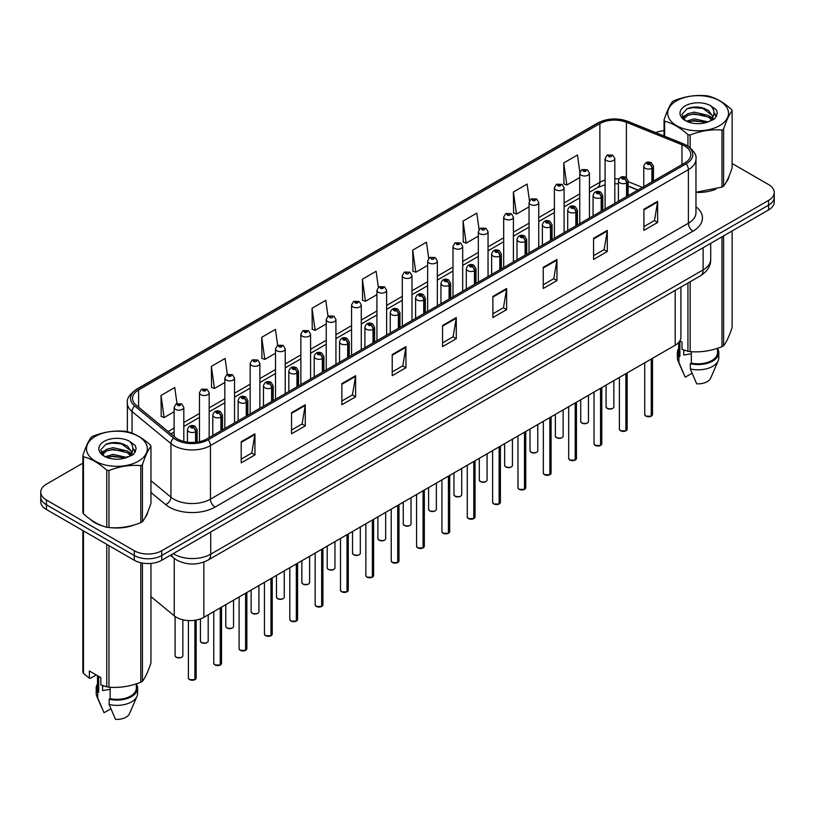 <?xml version="1.0" encoding="UTF-8"?>
<svg xmlns="http://www.w3.org/2000/svg" width="815" height="815" viewBox="0 0 815 815"><rect width="100%" height="100%" fill="white"/><g stroke="black" fill="none" stroke-linecap="round" stroke-linejoin="round"><path stroke-width="1.22" d="M637.809 190.089L628.12 186.177M680.892 287.114L680.892 337.278A19.417 11.206 180 0 1 675.197 345.203L203.862 617.322A19.417 11.206 180 0 1 174.237 615.824L150.948 596.621M90.333 519.338A31.062 17.93 0 0 0 94.948 522.741A31.062 17.93 0 0 0 103.23 526.164A31.062 17.93 0 0 1 94.948 522.741A31.062 17.93 0 0 1 90.333 519.338M684.722 146.089A20.711 11.96 180 0 1 690.794 154.544A20.711 11.96 180 0 1 684.722 163L206.786 438.928A20.711 11.96 180 0 1 175.174 437.339L136.278 405.259A20.711 11.96 180 0 1 132.539 398.403A20.711 11.96 180 0 1 138.601 389.947L599.881 123.625A20.711 11.96 180 0 1 626.409 122.291L681.961 144.744A20.711 11.96 180 0 1 684.722 146.089M686.149 145.264A22.718 13.111 0 0 0 683.113 143.797L627.56 121.343A22.718 13.111 0 0 0 598.465 122.81L137.185 389.132A22.718 13.111 0 0 0 134.638 405.931L173.534 438.001A22.718 13.111 0 0 0 208.212 439.754L686.149 163.815A22.718 13.111 0 0 0 686.149 145.264M82.875 463.124L46.435 484.161A19.417 11.206 0 0 0 40.75 492.087L40.75 501.602A19.417 11.206 0 0 0 46.435 509.528L134.302 560.262L134.302 555.504A19.417 11.206 0 0 0 161.757 555.504L768.565 205.166A19.417 11.206 0 0 0 774.25 197.24A19.417 11.206 0 0 1 768.565 205.166L161.757 555.504A19.417 11.206 0 0 1 134.302 555.504L46.435 504.77L134.302 555.504L134.302 550.746A19.417 11.206 0 0 0 161.757 550.746L768.565 200.409A19.417 11.206 0 0 0 774.25 192.483A19.417 11.206 0 0 0 768.565 184.557L732.125 163.52M40.75 496.844A19.417 11.206 0 0 0 46.435 504.77A19.417 11.206 0 0 1 40.75 496.844M241.199 441.73L241.199 462.869L254.932 454.943L254.932 433.804L241.199 441.73M241.199 459.12L251.774 453.018L254.871 434.507A5.175 2.985 -120 0 0 254.932 433.804M251.682 453.069L254.932 454.943M291.536 412.675L291.536 433.804L305.268 425.878L305.268 404.749L291.536 412.675M291.536 430.055L302.11 423.953L305.207 405.452A5.175 2.985 -120 0 0 305.268 404.749M302.019 424.004L305.268 425.878M341.872 383.61L341.872 404.749L355.605 396.824L355.605 375.684L341.872 383.61M341.872 401L352.447 394.888L355.554 376.387A5.175 2.985 -120 0 0 355.605 375.684M352.355 394.949L355.605 396.824M392.219 354.545L392.219 375.684L405.941 367.759L405.941 346.62L392.219 354.545M392.219 371.935L402.793 365.823L405.89 347.322A5.175 2.985 -120 0 0 405.941 346.62M402.691 365.884L405.941 367.759M643.911 209.231L643.911 230.37L657.634 222.444L657.634 201.305L643.911 209.231M643.911 226.621L654.486 220.519L657.583 202.008A5.175 2.985 -120 0 0 657.634 201.305M654.384 220.57L657.634 222.444M593.565 238.296L593.565 259.435L607.297 251.509L607.297 230.37L593.565 238.296M593.565 255.686L604.139 249.573L607.246 231.073A5.175 2.985 -120 0 0 607.297 230.37M604.047 249.635L607.297 251.509M543.228 267.361L543.228 288.5L556.961 280.574L556.961 259.435L543.228 267.361M543.228 284.741L553.803 278.638L556.9 260.138A5.175 2.985 -120 0 0 556.961 259.435M553.711 278.689L556.961 280.574M492.892 296.426L492.892 317.555L506.624 309.629L506.624 288.5L492.892 296.426M492.892 313.806L503.466 307.703L506.563 289.193A5.175 2.985 -120 0 0 506.624 288.5M503.375 307.754L506.624 309.629M442.555 325.48L442.555 346.62L456.278 338.694L456.278 317.555L442.555 325.48M442.555 342.87L453.13 336.768L456.227 318.257A5.175 2.985 -120 0 0 456.278 317.555M453.038 336.819L456.278 338.694M695.969 192.411A31.062 17.93 0 0 0 715.794 189.253A31.062 17.93 0 0 1 695.969 192.411M726.287 182.051A31.062 17.93 0 0 0 728.987 176.346A31.062 17.93 0 0 1 726.287 182.051M111.604 527.733A31.062 17.93 0 0 0 134.618 524.799A31.062 17.93 0 0 1 111.604 527.733M145.101 517.586A31.062 17.93 0 0 0 147.81 511.891A31.062 17.93 0 0 1 145.101 517.586M664.052 130.675A19.417 11.206 0 0 0 655.729 132.621M118.206 442.728L117.676 443.034M101.111 452.6L103.79 451.052M40.75 492.087A19.417 11.206 0 0 0 46.435 500.023L134.302 550.746M277.671 345.346L275.429 329.392L261.707 337.318L261.921 358.325M227.334 374.431L225.093 358.457L211.36 366.383L211.584 387.39M177.008 403.557L174.756 387.522L161.024 395.448L161.248 416.455M428.71 258.355L426.449 242.208L412.716 250.134L412.94 271.14M479.077 229.484L476.785 213.143L463.052 221.069L463.277 242.075M529.455 200.734L527.122 184.078L513.389 192.004L513.613 213.021M579.873 172.22L577.458 155.023L563.736 162.949L563.949 183.956M328.007 316.291L325.766 300.328L312.043 308.253L312.257 329.27M378.354 287.298L376.102 271.273L362.38 279.199L362.604 300.205M362.38 279.199L365.477 301.275L376.927 294.673M365.477 301.275L362.38 300.124M412.716 250.134L415.813 272.22L427.63 265.395M415.813 272.22L412.716 271.059M463.052 221.069L466.149 243.155L478.334 236.116M466.149 243.155L463.052 241.994M513.389 192.004L516.496 214.09L529.037 206.847M516.496 214.09L513.389 212.929M563.736 162.949L566.832 185.025L579.75 177.568M566.832 185.025L563.736 183.874M312.043 308.253L315.14 330.34L326.224 323.942M315.14 330.34L312.043 329.189M261.707 337.318L264.804 359.405L275.521 353.221M264.804 359.405L261.707 358.243M211.36 366.383L214.467 388.47L224.818 382.49M214.467 388.47L211.36 387.308M161.024 395.448L164.121 417.535L174.115 411.769M164.121 417.535L161.024 416.373M134.302 560.262A19.417 11.206 0 0 0 161.757 560.262L768.565 209.924A19.417 11.206 0 0 0 774.25 201.998L774.25 192.483M651.216 416.21L645.898 416.139L644.736 414.499A3.881 2.241 0 0 0 645.877 416.078A3.881 2.241 0 0 0 651.246 416.149L651.154 416.2A3.749 2.17 180 0 1 645.969 416.139M651.246 415.986L651.48 358.895M652.204 181.776L652.204 168.145A3.24 1.946 -122.2 0 0 649.81 164.233A1.62 0.937 0 0 0 649.769 162.939A1.62 0.937 0 0 0 647.477 162.939A1.62 0.937 0 0 0 647.477 164.263A1.62 0.937 0 0 0 649.718 164.294L647.976 163.601L649.076 163.336L649.81 164.233M649.718 164.294A3.24 1.783 62.1 0 1 651.898 168.308A4.849 2.802 180 0 1 645.185 168.226A4.849 2.802 180 0 1 643.769 166.25C645.011 162.267 647.548 161.105 651.379 162.786L653.477 166.25A4.849 2.802 180 0 1 652.204 168.145M651.898 181.949L651.898 168.308M651.246 416.149L651.246 359.028M614.805 203.363L614.805 158.558A4.849 2.802 180 0 1 611.81 161.146A4.849 2.802 180 0 1 606.523 160.535A4.849 2.802 180 0 1 605.097 158.558L607.032 155.186A3.24 1.946 57.8 0 1 608.754 155.288A1.62 0.937 0 0 0 608.805 156.572A1.62 0.937 0 0 0 611.097 156.572A1.62 0.937 0 0 0 611.097 155.258A1.62 0.937 0 0 0 608.856 155.227L609.518 155.645M608.856 155.227A3.24 1.783 -117.9 0 0 607.348 155.013A3.24 1.783 -117.9 0 0 607.206 155.105M609.477 156.164L608.754 155.288M609.498 156.185L609.477 155.665M625.869 430.85L620.551 430.778L619.39 429.138A3.881 2.241 0 0 0 620.521 430.717A3.881 2.241 0 0 0 625.889 430.789L625.808 430.84A3.749 2.17 180 0 1 620.612 430.768M625.889 430.626L626.134 373.525M626.847 196.415L626.847 182.774A3.24 1.946 -122.2 0 0 624.463 178.872A1.62 0.937 0 0 0 624.412 177.578A1.62 0.937 0 0 0 622.12 177.578A1.62 0.937 0 0 0 622.12 178.903A1.62 0.937 0 0 0 624.361 178.933L622.619 178.241L623.73 177.976L624.463 178.872M624.361 178.933A3.24 1.783 62.1 0 1 626.552 182.947A4.849 2.802 180 0 1 619.838 182.866A4.849 2.802 180 0 1 618.412 180.879C619.655 176.906 622.191 175.745 626.032 177.425L628.12 180.879A4.849 2.802 180 0 1 626.847 182.774M626.552 196.588L626.552 182.947M625.889 430.789L625.889 373.667M600.512 445.479L595.195 445.418L594.033 443.768A3.881 2.241 0 0 0 595.174 445.357A3.881 2.241 0 0 0 600.543 445.428L600.451 445.479A3.749 2.17 180 0 1 595.266 445.408M600.543 445.265L600.777 388.164M601.49 211.054L601.49 197.413A3.24 1.946 -122.2 0 0 599.107 193.512A1.62 0.937 0 0 0 599.056 192.218A1.62 0.937 0 0 0 596.774 192.218A1.62 0.937 0 0 0 596.774 193.542A1.62 0.937 0 0 0 599.005 193.562L597.273 192.88L598.373 192.615L599.107 193.512M599.005 193.562A3.24 1.783 62.1 0 1 601.195 197.587A4.849 2.802 180 0 1 594.481 197.505A4.849 2.802 180 0 1 593.065 195.518C594.298 191.535 596.845 190.384 600.675 192.055L602.774 195.518A4.849 2.802 180 0 1 601.49 197.413M601.195 211.228L601.195 197.587M600.543 445.428L600.543 388.307M575.156 460.118L569.848 460.057L568.676 458.407A3.881 2.241 0 0 0 569.817 459.996A3.881 2.241 0 0 0 575.186 460.057L575.105 460.108A3.749 2.17 180 0 1 569.909 460.047M575.186 459.905L575.431 402.804M576.144 225.684L576.144 212.053A3.24 1.946 -122.2 0 0 573.76 208.151A1.62 0.937 0 0 0 573.709 206.857A1.62 0.937 0 0 0 571.417 206.857A1.62 0.937 0 0 0 571.417 208.171A1.62 0.937 0 0 0 573.658 208.202L571.916 207.519L573.027 207.255L573.76 208.151M573.658 208.202A3.24 1.783 62.1 0 1 575.838 212.226A4.849 2.802 180 0 1 569.135 212.134A4.849 2.802 180 0 1 567.709 210.158C568.952 206.175 571.488 205.023 575.329 206.694L577.417 210.158A4.849 2.802 180 0 1 576.144 212.053M575.838 225.857L575.838 212.226M575.186 460.057L575.186 402.946M549.809 474.758L544.491 474.687L543.33 473.046A3.881 2.241 0 0 0 544.471 474.636A3.881 2.241 0 0 0 549.84 474.697L549.748 474.748A3.749 2.17 180 0 1 544.563 474.687M549.84 474.534L550.074 417.443M550.787 240.323L550.787 226.692A3.24 1.946 -122.2 0 0 548.403 222.78A1.62 0.937 0 0 0 548.352 221.497A1.62 0.937 0 0 0 546.07 221.497A1.62 0.937 0 0 0 546.07 222.811A1.62 0.937 0 0 0 548.301 222.841L546.57 222.149L547.67 221.884L548.403 222.78M548.301 222.841A3.24 1.783 62.1 0 1 550.492 226.865A4.849 2.802 180 0 1 543.778 226.774A4.849 2.802 180 0 1 542.362 224.797C543.595 220.814 546.142 219.653 549.972 221.334L552.061 224.797A4.849 2.802 180 0 1 550.787 226.692M550.492 240.496L550.492 226.865M549.84 474.697L549.84 417.575M589.449 218.002L589.449 173.198A4.849 2.802 180 0 1 586.454 175.785A4.849 2.802 180 0 1 581.166 175.174A4.849 2.802 180 0 1 579.75 173.198L581.686 169.826A3.24 1.946 57.8 0 1 583.408 169.917A1.62 0.937 0 0 0 583.459 171.211A1.62 0.937 0 0 0 585.741 171.211A1.62 0.937 0 0 0 585.741 169.897A1.62 0.937 0 0 0 583.509 169.866L585.252 170.549L584.141 170.814L583.408 169.917M584.161 170.824L584.161 170.274M583.509 169.866A3.24 1.783 -117.9 0 0 581.991 169.642A3.24 1.783 -117.9 0 0 581.849 169.734M564.102 232.642L564.102 187.827A4.849 2.802 180 0 1 561.107 190.425A4.849 2.802 180 0 1 555.82 189.814A4.849 2.802 180 0 1 554.394 187.827L556.329 184.465A3.24 1.946 57.8 0 1 558.051 184.557A1.62 0.937 0 0 0 558.102 185.851A1.62 0.937 0 0 0 560.394 185.851A1.62 0.937 0 0 0 560.394 184.526A1.62 0.937 0 0 0 558.153 184.506L559.895 185.188L558.795 185.453L558.051 184.557M558.815 185.463L558.815 184.913M558.153 184.506A3.24 1.783 -117.9 0 0 556.645 184.282A3.24 1.783 -117.9 0 0 556.502 184.373M558.795 185.453L558.774 184.934M538.746 247.281L538.746 202.466A4.849 2.802 180 0 1 535.75 205.054A4.849 2.802 180 0 1 530.463 204.453A4.849 2.802 180 0 1 529.037 202.466L530.973 199.105A3.24 1.946 57.8 0 1 532.704 199.196A1.62 0.937 0 0 0 532.755 200.49A1.62 0.937 0 0 0 535.037 200.49A1.62 0.937 0 0 0 535.037 199.166A1.62 0.937 0 0 0 532.806 199.135L534.538 199.828L533.438 200.093L532.704 199.196M533.458 200.103L533.458 199.553M532.806 199.135A3.24 1.783 -117.9 0 0 531.288 198.921A3.24 1.783 -117.9 0 0 531.146 199.013M533.438 200.093L533.418 199.573M676.582 100.805A30.42 17.563 -0 0 0 676.582 125.642A30.42 17.563 -0 0 0 719.594 125.642A30.42 17.563 -0 0 0 719.594 100.805A30.42 17.563 -0 0 0 676.582 100.805M695.969 192.258L721.978 187.104A34.943 20.181 -0 0 0 722.803 186.645A34.943 20.181 -0 0 0 723.598 186.177C726.43 182.631 729.272 176.509 732.125 167.798L732.125 110.779A34.943 20.181 -0 0 0 731.534 109.495C723.751 102.446 715.977 97.963 708.235 96.048A34.943 20.181 -0 0 0 706.024 95.701C695.368 94.795 684.763 96.435 674.199 100.632A34.943 20.181 -0 0 0 673.373 101.091A34.943 20.181 -0 0 0 672.579 101.559C669.726 105.155 666.884 111.278 664.052 119.937A34.943 20.181 -0 0 0 664.643 121.211L664.643 136.227M687.942 146.099L687.942 134.658C680.158 127.609 672.395 123.126 664.643 121.211M687.942 134.658A34.943 20.181 -0 0 0 690.152 135.005L690.152 147.709M721.978 187.104L721.978 130.084C711.414 129.157 700.808 130.797 690.152 135.005M721.978 130.084A34.943 20.181 -0 0 0 722.803 129.626A34.943 20.181 -0 0 0 723.598 129.147L723.598 186.177M708.154 121.914L694.258 118.847L686.373 121.17M706.218 122.545L694.258 120.518L688.145 121.944M711.953 118.98L708.551 115.465L694.258 112.134L687.626 113.784L683.795 117.054L683.296 118.837M711.414 119.815L708.551 117.136L694.258 113.815L687.626 115.465L683.602 119.163M710.11 121.262L712.381 118.124L712.88 115.903L701.786 107.631C696.255 106.51 691.334 106.897 687.014 108.802L681.809 114.487L685.303 120.569M712.106 120.386L712.88 117.238M712.84 116.565L708.551 110.433L702.173 107.712M685.303 105.838A18.083 10.442 -0 0 0 685.303 120.6A18.083 10.442 -0 0 0 707.909 121.985L714.959 118.572L717.332 113.224L716.517 110.025L710.599 105.685A18.083 10.442 -0 0 0 685.303 105.838M710.599 105.685C714.358 109.505 714.959 113.652 712.381 118.114M664.052 135.983L664.052 119.937M732.125 110.779C729.293 114.314 726.45 120.437 723.598 129.147M704.894 121.985L693.107 120.977L688.42 121.832M713.502 119.601L712.667 118.939M712.167 118.583L711.332 118.032M704.894 115.272L693.107 114.263L688.42 115.119M683.887 116.891L682.512 117.747M716.436 116.565L713.96 113.305M704.934 108.578L693.107 107.56L686.8 108.904M717.332 113.387L716.517 110.025M714.032 119.255L712.819 118.216M712.453 117.941L709.559 116.209M685.028 115.486L682.196 117.126M716.64 116.168L713.95 112.46M95.406 436.341A30.42 17.563 -0 0 0 95.406 461.178A30.42 17.563 -0 0 0 138.418 461.178A30.42 17.563 -0 0 0 138.418 436.341A30.42 17.563 -0 0 0 95.406 436.341M92.197 436.626A34.943 20.181 -0 0 0 91.402 437.105C88.55 440.701 85.707 446.824 82.875 455.473A34.943 20.181 -0 0 0 83.466 456.757L83.466 513.776C91.219 520.816 98.982 525.298 106.765 527.234A34.943 20.181 -0 0 0 108.976 527.57C119.54 528.497 130.145 526.857 140.801 522.649A34.943 20.181 -0 0 0 141.627 522.191A34.943 20.181 -0 0 0 142.421 521.712C145.253 518.177 148.096 512.044 150.948 503.344L150.948 446.314A34.943 20.181 -0 0 0 150.357 445.041C142.564 437.981 134.801 433.498 127.059 431.593A34.943 20.181 -0 0 0 124.848 431.247C114.192 430.34 103.587 431.981 93.022 436.168A34.943 20.181 -0 0 0 92.197 436.626M106.765 527.234L106.765 470.204C98.982 463.154 91.219 458.672 83.466 456.757M106.765 470.204A34.943 20.181 -0 0 0 108.976 470.55L108.976 527.57M140.801 522.649L140.801 465.62C130.237 464.703 119.632 466.343 108.976 470.55M140.801 465.62A34.943 20.181 -0 0 0 141.627 465.161A34.943 20.181 -0 0 0 142.421 464.693L142.421 521.712M82.875 455.473L82.875 512.503A34.943 20.181 -0 0 0 83.466 513.776M126.977 457.46L113.081 454.383L105.196 456.716M125.041 458.091L113.081 456.064L106.969 457.48M130.777 454.526L127.374 451.001L113.081 447.669L106.449 449.33L102.619 452.6L102.12 454.373M130.237 455.361L127.374 452.682L113.081 449.35L106.449 451.001L102.425 454.699M128.933 456.808L131.205 453.66L131.704 451.449L120.61 443.177C115.078 442.046 110.147 442.433 105.838 444.348L100.632 450.023L104.126 456.105M130.92 455.931L131.704 452.773M131.663 452.111L127.374 445.968L120.997 443.248M104.126 441.384A18.083 10.442 -0 0 0 104.126 456.145A18.083 10.442 -0 0 0 126.733 457.531L133.782 454.108L136.156 448.759L135.341 445.571L129.412 441.221A18.083 10.442 -0 0 0 104.126 441.384M129.412 441.221C133.181 445.051 133.782 449.197 131.205 453.649M150.948 446.314C148.116 449.86 145.274 455.982 142.421 464.693M123.707 457.531L111.93 456.522L107.244 457.368M132.315 455.147L131.49 454.485M130.991 454.118L130.156 453.568M123.707 450.817L111.93 449.809L107.244 450.664M102.71 452.427L101.325 453.283M135.259 452.111L132.774 448.851M123.758 444.114L111.93 443.095L105.624 444.45M136.156 448.922L135.341 445.571M132.855 454.79L131.643 453.751M131.276 453.486L128.383 451.755M135.463 451.714L132.774 448.005M684.488 350.226A14.629 8.445 0 0 0 683.754 351.673M683.754 349.971L683.754 355.014L691.334 353.781M679.883 340.833L682.012 342.055L682.012 349.299L687.942 351.275A34.943 20.181 0 0 0 690.152 351.611C700.717 352.538 711.322 350.898 721.978 346.691A34.943 20.181 0 0 0 723.598 345.754C726.43 342.219 729.272 336.086 732.125 327.386L732.125 230.961M691.334 351.693L691.334 363.103A19.417 11.206 0 0 0 717.506 352.589L717.506 348.29M691.334 363.103L690.325 363.684A20.711 11.96 0 0 0 718.799 352.589A20.711 11.96 0 0 0 717.506 348.433M690.325 363.684L690.325 368.961A20.711 11.96 0 0 0 718.178 360.78A20.711 11.96 0 0 0 718.799 357.877L718.799 352.589M690.325 368.961L696.662 383.804A12.948 7.478 0 0 0 710.649 378.18L718.178 360.78M721.978 346.691L721.978 236.819M723.598 235.881L723.598 345.754M690.152 281.756L690.152 351.611M687.942 351.275L687.942 283.039M678.671 342.473L678.671 352.589A19.417 11.206 0 0 0 679.893 356.501L679.893 340.833M678.671 348.433A20.711 11.96 0 0 0 677.377 352.589A20.711 11.96 0 0 0 678.885 357.072L679.893 356.501M677.377 352.589L677.377 357.877A20.711 11.96 0 0 0 677.999 360.78A20.711 11.96 0 0 0 678.885 362.359L678.885 357.072M692.057 373.25L685.221 377.192L678.885 362.359M103.311 685.772A14.629 8.445 0 0 0 102.568 687.208M102.568 685.507L102.568 690.56L110.147 689.327M96.262 674.952L90.455 678.304L89.395 678.233L89.395 670.99L100.836 677.601L100.836 684.845L106.765 686.811A34.943 20.181 0 0 0 108.976 687.157C119.54 688.074 130.145 686.434 140.801 682.226A34.943 20.181 0 0 0 142.421 681.299C145.253 677.754 148.096 671.631 150.948 662.921L150.948 563.409M110.147 687.239L110.147 698.638A19.417 11.206 0 0 0 136.329 688.135L136.329 683.836M110.147 698.638L109.149 699.219A20.711 11.96 0 0 0 137.623 688.135A20.711 11.96 0 0 0 136.329 683.979M109.149 699.219L109.149 704.506A20.711 11.96 0 0 0 137.001 696.316A20.711 11.96 0 0 0 137.623 693.422L137.623 688.135M109.149 704.506L115.486 719.339A12.948 7.478 0 0 0 129.463 713.726L137.001 696.316M140.801 682.226L140.801 562.737M142.421 563.063L142.421 681.299M108.976 545.632L108.976 687.157M106.765 686.811L106.765 544.359M83.466 530.911L83.466 673.363L89.395 678.233M83.466 673.363A34.943 20.181 0 0 1 82.875 672.09L82.875 530.565M97.494 675.666L97.494 688.135A19.417 11.206 0 0 0 98.707 692.037L98.707 676.369M97.494 683.979A20.711 11.96 0 0 0 96.201 688.135A20.711 11.96 0 0 0 97.708 692.618L98.707 692.037M96.201 688.135L96.201 693.422A20.711 11.96 0 0 0 96.822 696.316A20.711 11.96 0 0 0 97.708 697.895L97.708 692.618M110.871 708.795L104.045 712.738L97.708 697.895M524.452 489.397L519.145 489.326L517.973 487.686A3.881 2.241 0 0 0 519.114 489.265A3.881 2.241 0 0 0 524.483 489.336L524.391 489.387A3.749 2.17 180 0 1 519.206 489.316M524.483 489.173L524.728 432.082M525.441 254.963L525.441 241.322A3.24 1.946 -122.2 0 0 523.057 237.42A1.62 0.937 0 0 0 523.006 236.126A1.62 0.937 0 0 0 520.714 236.126A1.62 0.937 0 0 0 520.714 237.45A1.62 0.937 0 0 0 522.955 237.481L521.213 236.788L522.313 236.523L523.057 237.42M522.955 237.481A3.24 1.783 62.1 0 1 525.135 241.495A4.849 2.802 180 0 1 518.432 241.413A4.849 2.802 180 0 1 517.005 239.427C518.248 235.454 520.785 234.292 524.626 235.973L526.714 239.427A4.849 2.802 180 0 1 525.441 241.322M525.135 255.136L525.135 241.495M524.483 489.336L524.483 432.215M499.106 504.027L493.788 503.965L492.627 502.315A3.881 2.241 0 0 0 493.758 503.904A3.881 2.241 0 0 0 499.126 503.976L499.045 504.027A3.749 2.17 180 0 1 493.849 503.955M499.126 503.813L499.371 446.712M500.084 269.602L500.084 255.961A3.24 1.946 -122.2 0 0 497.7 252.059A1.62 0.937 0 0 0 497.649 250.765A1.62 0.937 0 0 0 495.367 250.765A1.62 0.937 0 0 0 495.367 252.09A1.62 0.937 0 0 0 497.598 252.11L495.856 251.428L496.967 251.163L497.7 252.059M497.598 252.11A3.24 1.783 62.1 0 1 499.789 256.134A4.849 2.802 180 0 1 493.075 256.053A4.849 2.802 180 0 1 491.649 254.066C492.892 250.083 495.428 248.932 499.269 250.602L501.357 254.066A4.849 2.802 180 0 1 500.084 255.961M499.789 269.775L499.789 256.134M499.126 503.976L499.126 446.854M473.749 518.666L468.431 518.605L467.27 516.955A3.881 2.241 0 0 0 468.411 518.544A3.881 2.241 0 0 0 473.78 518.605L473.688 518.656A3.749 2.17 180 0 1 468.503 518.595M473.78 518.452L474.014 461.351M474.738 284.231L474.738 270.6A3.24 1.946 -122.2 0 0 472.343 266.699A1.62 0.937 0 0 0 472.303 265.405A1.62 0.937 0 0 0 470.011 265.405A1.62 0.937 0 0 0 470.011 266.719A1.62 0.937 0 0 0 472.252 266.75L470.51 266.067L471.61 265.802L472.343 266.699M472.252 266.75A3.24 1.783 62.1 0 1 474.432 270.774A4.849 2.802 180 0 1 467.718 270.682A4.849 2.802 180 0 1 466.302 268.706C467.545 264.722 470.082 263.571 473.912 265.242L476.011 268.706A4.849 2.802 180 0 1 474.738 270.6M474.432 284.404L474.432 270.774M473.78 518.605L473.78 461.494M513.399 261.91L513.399 217.106A4.849 2.802 180 0 1 510.404 219.693A4.849 2.802 180 0 1 505.106 219.092A4.849 2.802 180 0 1 503.69 217.106L505.626 213.734A3.24 1.946 57.8 0 1 507.348 213.836A1.62 0.937 0 0 0 507.399 215.129A1.62 0.937 0 0 0 509.691 215.129A1.62 0.937 0 0 0 509.691 213.805A1.62 0.937 0 0 0 507.45 213.775L508.102 214.192M507.45 213.775A3.24 1.783 -117.9 0 0 505.932 213.561A3.24 1.783 -117.9 0 0 505.789 213.652M508.061 214.712L507.348 213.836M508.081 214.732L508.061 214.213M488.042 276.55L488.042 231.745A4.849 2.802 180 0 1 485.047 234.333A4.849 2.802 180 0 1 479.76 233.722A4.849 2.802 180 0 1 478.334 231.745L480.269 228.373A3.24 1.946 57.8 0 1 482.001 228.465A1.62 0.937 0 0 0 482.042 229.759A1.62 0.937 0 0 0 484.334 229.759A1.62 0.937 0 0 0 484.334 228.445A1.62 0.937 0 0 0 482.093 228.414L482.755 228.821M482.093 228.414A3.24 1.783 -117.9 0 0 480.585 228.19A3.24 1.783 -117.9 0 0 480.443 228.282M482.714 228.852L482.001 228.465M462.696 291.189L462.696 246.385A4.849 2.802 180 0 1 459.701 248.972A4.849 2.802 180 0 1 454.403 248.361A4.849 2.802 180 0 1 452.987 246.385L454.923 243.013A3.24 1.946 57.8 0 1 456.645 243.104A1.62 0.937 0 0 0 456.695 244.398A1.62 0.937 0 0 0 458.977 244.398A1.62 0.937 0 0 0 458.977 243.074A1.62 0.937 0 0 0 456.746 243.053L458.488 243.736L457.378 244.001L456.645 243.104M457.398 244.011L457.398 243.461M456.746 243.053A3.24 1.783 -117.9 0 0 455.228 242.829A3.24 1.783 -117.9 0 0 455.086 242.921M457.378 244.001L457.358 243.481M448.403 533.305L443.085 533.234L441.924 531.594A3.881 2.241 0 0 0 443.054 533.183A3.881 2.241 0 0 0 448.423 533.244L448.342 533.295A3.749 2.17 180 0 1 443.146 533.234M448.423 533.091L448.668 475.991M449.381 298.871L449.381 285.24A3.24 1.946 -122.2 0 0 446.997 281.328A1.62 0.937 0 0 0 446.946 280.044A1.62 0.937 0 0 0 444.654 280.044A1.62 0.937 0 0 0 444.654 281.358A1.62 0.937 0 0 0 446.895 281.389L445.153 280.696L446.263 280.431L446.997 281.328M446.895 281.389A3.24 1.783 62.1 0 1 449.085 285.413A4.849 2.802 180 0 1 442.372 285.321A4.849 2.802 180 0 1 440.946 283.345C442.188 279.362 444.725 278.21 448.566 279.881L450.654 283.345A4.849 2.802 180 0 1 449.381 285.24M449.085 299.044L449.085 285.413M448.423 533.244L448.423 476.123M423.046 547.945L417.728 547.874L416.567 546.233A3.881 2.241 0 0 0 417.708 547.812A3.881 2.241 0 0 0 423.077 547.884L422.985 547.935A3.749 2.17 180 0 1 417.8 547.863M423.077 547.721L423.311 490.63M424.034 313.51L424.034 299.869A3.24 1.946 -122.2 0 0 421.64 295.967A1.62 0.937 0 0 0 421.599 294.673A1.62 0.937 0 0 0 419.307 294.673A1.62 0.937 0 0 0 419.307 295.998A1.62 0.937 0 0 0 421.549 296.028L419.807 295.336L420.907 295.071L421.64 295.967M421.549 296.028A3.24 1.783 62.1 0 1 423.729 300.042A4.849 2.802 180 0 1 417.015 299.961A4.849 2.802 180 0 1 415.599 297.974C416.842 294.001 419.379 292.84 423.209 294.521L425.308 297.974A4.849 2.802 180 0 1 424.034 299.869M423.729 313.683L423.729 300.042M423.077 547.884L423.077 490.762M397.7 562.584L392.382 562.513L391.22 560.863A3.881 2.241 0 0 0 392.351 562.452A3.881 2.241 0 0 0 397.72 562.523L397.639 562.574A3.749 2.17 180 0 1 392.443 562.503M397.72 562.36L397.964 505.259M398.678 328.15L398.678 314.509A3.24 1.946 -122.2 0 0 396.294 310.607A1.62 0.937 0 0 0 396.243 309.313A1.62 0.937 0 0 0 393.951 309.313A1.62 0.937 0 0 0 393.951 310.637A1.62 0.937 0 0 0 396.192 310.668L394.45 309.975L395.56 309.71L396.294 310.607M396.192 310.668A3.24 1.783 62.1 0 1 398.382 314.682A4.849 2.802 180 0 1 391.669 314.6A4.849 2.802 180 0 1 390.242 312.614C391.485 308.63 394.022 307.479 397.863 309.15L399.951 312.614A4.849 2.802 180 0 1 398.678 314.509M398.382 328.323L398.382 314.682M397.72 562.523L397.72 505.402M372.343 577.214L367.025 577.152L365.864 575.502A3.881 2.241 0 0 0 367.005 577.091A3.881 2.241 0 0 0 372.373 577.152L372.282 577.203A3.749 2.17 180 0 1 367.096 577.142M372.373 577L372.608 519.899M373.321 342.779L373.321 329.148A3.24 1.946 -122.2 0 0 370.937 325.246A1.62 0.937 0 0 0 370.886 323.952A1.62 0.937 0 0 0 368.604 323.952A1.62 0.937 0 0 0 368.604 325.277A1.62 0.937 0 0 0 370.835 325.297L369.103 324.615L370.204 324.35L370.937 325.246M370.835 325.297A3.24 1.783 62.1 0 1 373.026 329.321A4.849 2.802 180 0 1 366.312 329.24A4.849 2.802 180 0 1 364.896 327.253C366.129 323.27 368.675 322.119 372.506 323.789L374.605 327.253A4.849 2.802 180 0 1 373.321 329.148M373.026 342.952L373.026 329.321M372.373 577.152L372.373 520.041M346.986 591.853L341.679 591.782L340.507 590.141A3.881 2.241 0 0 0 341.648 591.731A3.881 2.241 0 0 0 347.017 591.792L346.925 591.843A3.749 2.17 180 0 1 341.74 591.782M347.017 591.639L347.261 534.538M347.974 357.418L347.974 343.787A3.24 1.946 -122.2 0 0 345.591 339.875A1.62 0.937 0 0 0 345.54 338.592A1.62 0.937 0 0 0 343.247 338.592A1.62 0.937 0 0 0 343.247 339.906A1.62 0.937 0 0 0 345.489 339.937L343.747 339.244L344.847 338.979L345.591 339.875M345.489 339.937A3.24 1.783 62.1 0 1 347.669 343.961A4.849 2.802 180 0 1 340.965 343.869A4.849 2.802 180 0 1 339.539 341.893C340.782 337.909 343.319 336.758 347.159 338.429L349.248 341.893A4.849 2.802 180 0 1 347.974 343.787M347.669 357.591L347.669 343.961M347.017 591.792L347.017 534.671M437.339 305.829L437.339 261.014A4.849 2.802 180 0 1 434.344 263.602A4.849 2.802 180 0 1 429.057 263.001A4.849 2.802 180 0 1 427.63 261.014L429.566 257.652A3.24 1.946 57.8 0 1 431.298 257.744A1.62 0.937 0 0 0 431.339 259.038A1.62 0.937 0 0 0 433.631 259.038A1.62 0.937 0 0 0 433.631 257.713A1.62 0.937 0 0 0 431.39 257.683L432.052 258.1M431.39 257.683A3.24 1.783 -117.9 0 0 429.882 257.469A3.24 1.783 -117.9 0 0 429.739 257.56M432.011 258.63L431.298 257.744M432.031 258.64L432.011 258.121M411.993 320.458L411.993 275.653A4.849 2.802 180 0 1 408.987 278.241A4.849 2.802 180 0 1 403.7 277.64A4.849 2.802 180 0 1 402.284 275.653L404.22 272.281A3.24 1.946 57.8 0 1 405.941 272.383A1.62 0.937 0 0 0 405.992 273.677A1.62 0.937 0 0 0 408.274 273.677A1.62 0.937 0 0 0 408.274 272.353A1.62 0.937 0 0 0 406.043 272.322L406.695 272.74M406.043 272.322A3.24 1.783 -117.9 0 0 404.525 272.108A3.24 1.783 -117.9 0 0 404.383 272.2M406.654 273.259L405.941 272.383M406.675 273.28L406.654 272.76M386.636 335.097L386.636 290.293A4.849 2.802 180 0 1 383.641 292.88A4.849 2.802 180 0 1 378.354 292.269A4.849 2.802 180 0 1 376.927 290.293L378.863 286.921A3.24 1.946 57.8 0 1 380.585 287.023A1.62 0.937 0 0 0 380.636 288.306A1.62 0.937 0 0 0 382.928 288.306A1.62 0.937 0 0 0 382.928 286.992A1.62 0.937 0 0 0 380.687 286.962L382.429 287.644L381.328 287.909L380.585 287.023M381.349 287.929L381.349 287.369M380.687 286.962A3.24 1.783 -117.9 0 0 379.179 286.737A3.24 1.783 -117.9 0 0 379.036 286.829M381.328 287.909L381.308 287.4M361.279 349.737L361.279 304.932A4.849 2.802 180 0 1 358.284 307.52A4.849 2.802 180 0 1 352.997 306.909A4.849 2.802 180 0 1 351.571 304.932L353.516 301.56A3.24 1.946 57.8 0 1 355.238 301.652A1.62 0.937 0 0 0 355.289 302.946A1.62 0.937 0 0 0 357.571 302.946A1.62 0.937 0 0 0 357.571 301.621A1.62 0.937 0 0 0 355.34 301.601L357.072 302.284L355.972 302.548L355.238 301.652M355.992 302.559L355.992 302.008M355.34 301.601A3.24 1.783 -117.9 0 0 353.822 301.377A3.24 1.783 -117.9 0 0 353.679 301.469M355.951 302.538L355.951 302.029M335.933 364.376L335.933 319.562A4.849 2.802 180 0 1 332.938 322.149A4.849 2.802 180 0 1 327.64 321.548A4.849 2.802 180 0 1 326.224 319.562L328.16 316.2A3.24 1.946 57.8 0 1 329.881 316.291A1.62 0.937 0 0 0 329.932 317.585A1.62 0.937 0 0 0 332.225 317.585A1.62 0.937 0 0 0 332.225 316.261A1.62 0.937 0 0 0 329.983 316.23L330.635 316.648M329.983 316.23A3.24 1.783 -117.9 0 0 328.476 316.016A3.24 1.783 -117.9 0 0 328.333 316.108M330.605 317.178L329.881 316.291M330.615 317.188L330.605 316.668M321.64 606.492L316.322 606.421L315.161 604.781A3.881 2.241 0 0 0 316.291 606.36A3.881 2.241 0 0 0 321.66 606.431L321.579 606.482A3.749 2.17 180 0 1 316.383 606.421M321.66 606.268L321.905 549.178M322.618 372.058L322.618 358.417A3.24 1.946 -122.2 0 0 320.234 354.515A1.62 0.937 0 0 0 320.183 353.221A1.62 0.937 0 0 0 317.901 353.221A1.62 0.937 0 0 0 317.901 354.545A1.62 0.937 0 0 0 320.132 354.576L318.39 353.883L319.5 353.618L320.234 354.515M320.132 354.576A3.24 1.783 62.1 0 1 322.322 358.59A4.849 2.802 180 0 1 315.609 358.508A4.849 2.802 180 0 1 314.193 356.532C315.425 352.549 317.962 351.387 321.803 353.068L323.891 356.532A4.849 2.802 180 0 1 322.618 358.417M322.322 372.231L322.322 358.59M321.66 606.431L321.66 549.31M296.283 621.132L290.975 621.061L289.804 619.41A3.881 2.241 0 0 0 290.945 620.999A3.881 2.241 0 0 0 296.314 621.071L296.222 621.122A3.749 2.17 180 0 1 291.037 621.05M296.314 620.908L296.548 563.807M297.271 386.697L297.271 373.056A3.24 1.946 -122.2 0 0 294.887 369.154A1.62 0.937 0 0 0 294.836 367.86A1.62 0.937 0 0 0 292.544 367.86A1.62 0.937 0 0 0 292.544 369.185A1.62 0.937 0 0 0 294.786 369.215L293.043 368.523L294.144 368.258L294.887 369.154M294.786 369.215A3.24 1.783 62.1 0 1 296.966 373.229A4.849 2.802 180 0 1 290.262 373.148A4.849 2.802 180 0 1 288.836 371.161C290.079 367.178 292.616 366.027 296.456 367.697L298.545 371.161A4.849 2.802 180 0 1 297.271 373.056M296.966 386.87L296.966 373.229M296.314 621.071L296.314 563.949M270.937 635.761L265.619 635.7L264.457 634.05A3.881 2.241 0 0 0 265.588 635.639A3.881 2.241 0 0 0 270.957 635.7L270.875 635.751A3.749 2.17 180 0 1 265.68 635.69M270.957 635.547L271.201 578.446M271.915 401.326L271.915 387.696A3.24 1.946 -122.2 0 0 269.531 383.794A1.62 0.937 0 0 0 269.48 382.5A1.62 0.937 0 0 0 267.198 382.5A1.62 0.937 0 0 0 267.198 383.824A1.62 0.937 0 0 0 269.429 383.845L267.687 383.162L268.797 382.897L269.531 383.794M269.429 383.845A3.24 1.783 62.1 0 1 271.619 387.869A4.849 2.802 180 0 1 264.906 387.787A4.849 2.802 180 0 1 263.479 385.801C264.722 381.817 267.259 380.666 271.1 382.337L273.188 385.801A4.849 2.802 180 0 1 271.915 387.696M271.619 401.5L271.619 387.869M270.957 635.7L270.957 578.589M245.58 650.401L240.262 650.329L239.101 648.689A3.881 2.241 0 0 0 240.242 650.278A3.881 2.241 0 0 0 245.61 650.339L245.519 650.39A3.749 2.17 180 0 1 240.333 650.329M245.61 650.187L245.845 593.086M246.568 415.966L246.568 402.335A3.24 1.946 -122.2 0 0 244.174 398.423A1.62 0.937 0 0 0 244.133 397.139A1.62 0.937 0 0 0 241.841 397.139A1.62 0.937 0 0 0 241.841 398.454A1.62 0.937 0 0 0 244.082 398.484L242.34 397.791L243.441 397.537L244.174 398.423M244.082 398.484A3.24 1.783 62.1 0 1 246.262 402.508A4.849 2.802 180 0 1 239.549 402.416A4.849 2.802 180 0 1 238.133 400.44C239.376 396.457 241.912 395.306 245.743 396.976L247.842 400.44A4.849 2.802 180 0 1 246.568 402.335M246.262 416.139L246.262 402.508M245.61 650.339L245.61 593.218M220.233 665.04L214.916 664.969L213.754 663.329A3.881 2.241 0 0 0 214.885 664.908A3.881 2.241 0 0 0 220.254 664.979L220.172 665.03A3.749 2.17 180 0 1 214.977 664.969M220.254 664.816L220.498 607.725M221.211 430.605L221.211 416.964A3.24 1.946 -122.2 0 0 218.828 413.062A1.62 0.937 0 0 0 218.777 411.769A1.62 0.937 0 0 0 216.484 411.769A1.62 0.937 0 0 0 216.484 413.093A1.62 0.937 0 0 0 218.726 413.123L216.984 412.431L218.094 412.166L218.828 413.062M218.726 413.123A3.24 1.783 62.1 0 1 220.916 417.137A4.849 2.802 180 0 1 214.202 417.056A4.849 2.802 180 0 1 212.776 415.079C214.019 411.096 216.556 409.935 220.396 411.616L222.485 415.079A4.849 2.802 180 0 1 221.211 416.964M220.916 430.778L220.916 417.137M220.254 664.979L220.254 607.858M194.877 679.679L189.559 679.608L188.397 677.968A3.881 2.241 0 0 0 189.538 679.547A3.881 2.241 0 0 0 194.907 679.618L194.816 679.669A3.749 2.17 180 0 1 189.63 679.598M194.907 679.455L195.142 620.225M195.855 442.239L195.855 431.604A3.24 1.946 -122.2 0 0 193.471 427.702A1.62 0.937 0 0 0 193.42 426.408A1.62 0.937 0 0 0 191.138 426.408A1.62 0.937 0 0 0 191.138 427.732A1.62 0.937 0 0 0 193.369 427.763L191.637 427.07L192.737 426.805L193.471 427.702M193.369 427.763A3.24 1.783 62.1 0 1 195.559 431.777A4.849 2.802 180 0 1 188.846 431.695A4.849 2.802 180 0 1 187.43 429.709C188.662 425.725 191.209 424.574 195.04 426.245L197.138 429.709A4.849 2.802 180 0 1 195.855 431.604M195.559 442.27L195.559 431.777M194.907 679.618L194.907 620.266M310.576 379.006L310.576 334.201A4.849 2.802 180 0 1 307.581 336.789A4.849 2.802 180 0 1 302.294 336.188A4.849 2.802 180 0 1 300.867 334.201L302.803 330.829A3.24 1.946 57.8 0 1 304.535 330.931A1.62 0.937 0 0 0 304.586 332.225A1.62 0.937 0 0 0 306.868 332.225A1.62 0.937 0 0 0 306.868 330.9A1.62 0.937 0 0 0 304.637 330.87L306.369 331.562L305.268 331.827L304.535 330.931M304.637 330.87A3.24 1.783 -117.9 0 0 303.119 330.656A3.24 1.783 -117.9 0 0 302.976 330.747M285.23 393.645L285.23 348.84A4.849 2.802 180 0 1 282.235 351.428A4.849 2.802 180 0 1 276.937 350.817A4.849 2.802 180 0 1 275.521 348.84L277.457 345.468A3.24 1.946 57.8 0 1 279.178 345.57A1.62 0.937 0 0 0 279.229 346.854A1.62 0.937 0 0 0 281.521 346.854A1.62 0.937 0 0 0 281.521 345.54A1.62 0.937 0 0 0 279.28 345.509L281.022 346.192L279.912 346.457L279.178 345.57M279.932 346.477L279.932 345.917M279.28 345.509A3.24 1.783 -117.9 0 0 277.762 345.285A3.24 1.783 -117.9 0 0 277.62 345.377M259.873 408.284L259.873 363.48A4.849 2.802 180 0 1 256.878 366.067A4.849 2.802 180 0 1 251.591 365.456A4.849 2.802 180 0 1 250.164 363.48L252.1 360.108A3.24 1.946 57.8 0 1 253.832 360.199A1.62 0.937 0 0 0 253.873 361.493A1.62 0.937 0 0 0 256.165 361.493A1.62 0.937 0 0 0 256.165 360.169A1.62 0.937 0 0 0 253.923 360.149L254.586 360.556M253.923 360.149A3.24 1.783 -117.9 0 0 252.416 359.924A3.24 1.783 -117.9 0 0 252.273 360.016M254.545 361.086L253.832 360.199M254.565 361.096L254.545 360.576M234.526 422.924L234.526 378.109A4.849 2.802 180 0 1 231.521 380.697A4.849 2.802 180 0 1 226.234 380.096A4.849 2.802 180 0 1 224.818 378.109L226.753 374.747A3.24 1.946 57.8 0 1 228.475 374.839A1.62 0.937 0 0 0 228.526 376.133A1.62 0.937 0 0 0 230.808 376.133A1.62 0.937 0 0 0 230.808 374.808A1.62 0.937 0 0 0 228.577 374.778L230.319 375.471L229.209 375.735L228.475 374.839M229.229 375.746L229.229 375.195M228.577 374.778A3.24 1.783 -117.9 0 0 227.059 374.564A3.24 1.783 -117.9 0 0 226.916 374.656M229.188 375.725L229.188 375.216M209.17 437.553L209.17 392.748A4.849 2.802 180 0 1 206.175 395.336A4.849 2.802 180 0 1 200.887 394.735A4.849 2.802 180 0 1 199.461 392.748L201.397 389.376A3.24 1.946 57.8 0 1 203.118 389.478A1.62 0.937 0 0 0 203.169 390.772A1.62 0.937 0 0 0 205.462 390.772A1.62 0.937 0 0 0 205.462 389.448A1.62 0.937 0 0 0 203.22 389.417L204.962 390.11L203.862 390.375L203.118 389.478M203.882 390.385L203.882 389.835M203.22 389.417A3.24 1.783 -117.9 0 0 201.713 389.203A3.24 1.783 -117.9 0 0 201.57 389.295M203.862 390.375L203.842 389.855M183.813 441.424L183.813 407.388A4.849 2.802 180 0 1 180.818 409.976A4.849 2.802 180 0 1 175.531 409.364A4.849 2.802 180 0 1 174.115 407.388L176.05 404.016A3.24 1.946 57.8 0 1 177.772 404.118A1.62 0.937 0 0 0 177.823 405.401A1.62 0.937 0 0 0 180.105 405.401A1.62 0.937 0 0 0 180.105 404.087A1.62 0.937 0 0 0 177.874 404.057L179.616 404.749L178.505 405.004L177.772 404.118M178.526 405.024L178.526 404.464M177.874 404.057A3.24 1.783 -117.9 0 0 176.356 403.843A3.24 1.783 -117.9 0 0 176.213 403.934M178.505 405.004L178.485 404.495M675.197 290.395L675.197 345.203M174.237 558.407L174.237 615.824M203.862 562.055L203.862 617.322M695.969 206.745A32.356 18.684 180 0 1 692.964 231.165L215.028 507.103A6.469 3.739 60 0 1 210.443 499.177L688.39 223.239A25.886 14.945 0 0 0 695.969 212.664L695.969 159.088A25.886 14.945 180 0 1 688.39 169.652A6.469 3.739 -120 0 0 686.149 163.815M215.028 507.103A32.356 18.684 180 0 1 169.265 507.103A32.356 18.684 180 0 1 165.639 504.607L150.948 492.494M173.534 438.001A6.469 4.33 129.5 0 0 170.936 443.594L170.936 497.181A25.886 14.945 0 0 0 173.839 499.177A25.886 14.945 0 0 0 210.443 499.177L210.443 445.591A25.886 14.945 180 0 1 170.936 443.594L132.04 411.524A25.886 14.945 180 0 1 127.354 402.946L127.354 431.665M695.969 159.088C696.815 155.013 693.84 150.5 687.045 145.559L683.642 143.909A6.469 3.036 112 0 0 683.113 143.797M683.642 143.909L628.09 121.445C617.373 117.655 607.195 118.206 597.568 123.096A6.469 3.739 60 0 1 598.465 122.81M137.185 389.132A6.469 3.739 -120 0 0 136.278 389.417C129.483 394.379 126.508 398.881 127.354 402.946M134.638 405.931A6.469 4.33 129.5 0 0 132.04 411.524L132.04 433.183M628.09 121.445A6.469 3.036 112 0 0 627.56 121.343M208.212 439.754A6.469 3.739 60 0 1 210.443 445.591L688.39 169.652L688.39 223.239A6.469 3.739 60 0 0 692.964 231.165M121.282 458.886A32.356 18.684 180 0 1 122.006 456.95M161.757 550.746L161.757 560.262M768.565 200.409L768.565 209.924M46.435 500.023L46.435 509.528M132.04 452.07L132.04 455.32M127.354 456.532A25.886 14.945 0 0 0 127.395 457.337M150.948 480.687L170.936 497.181A6.469 4.33 -50.5 0 1 165.639 504.607M138.601 389.947L138.601 407.174M681.961 144.744L681.961 164.589M626.409 122.291L626.409 177.66M642.424 187.419L628.12 181.633M618.891 179.045A20.711 11.96 0 0 0 614.805 178.78M605.097 180.095A20.711 11.96 0 0 0 599.881 182.285L589.449 188.306M599.881 123.625L599.881 182.285A11.644 6.724 60 0 1 597.477 187.613L589.449 192.248M579.75 193.909L564.102 202.945M554.394 208.548L538.746 217.585M529.037 223.188L513.399 232.214M503.69 237.817L488.042 246.853M478.334 252.456L462.696 261.493M452.987 267.096L437.339 276.132M427.63 281.735L411.993 290.761M402.284 296.375L386.636 305.401M376.927 311.004L361.279 320.04M351.571 325.643L335.933 334.68M326.224 340.283L310.576 349.309M300.867 354.922L285.23 363.948M275.521 369.552L259.873 378.588M250.164 384.191L234.526 393.227M224.818 398.83L209.17 407.857M199.461 413.47L183.813 422.496M174.115 428.099L168.155 431.543M637.992 189.976L628.722 186.238A11.644 5.461 -68 0 1 628.12 185.891M442.555 326.153L456.227 318.257M492.892 297.088L506.563 289.193M543.228 268.033L556.9 260.138M593.565 238.968L607.246 231.073M643.911 209.903L657.583 202.008M392.219 355.218L405.89 347.322M341.872 384.283L355.554 376.387M291.536 413.337L305.207 405.452M241.199 442.402L254.871 434.507M173.218 553.64A25.886 14.945 0 0 0 174.115 554.18A25.886 14.945 0 0 0 210.718 554.18L703.121 269.897A25.886 14.945 0 0 0 710.711 259.323C710.894 265.751 707.471 271.252 700.442 275.816L208.039 560.109A12.948 7.478 60 0 0 210.718 554.18L210.718 531.991M703.121 247.699L703.121 269.897A12.948 7.478 60 0 1 700.442 275.816M171.527 554.618A12.948 8.659 129.5 0 0 173.585 557.888L170.406 555.27M651.48 416.017A3.881 2.241 0 0 0 652.499 414.499L652.499 358.305M607.206 408.397A3.881 2.241 0 0 0 611.433 408.875A3.881 2.241 0 0 0 613.838 406.807C613.542 408.712 611.342 409.262 607.236 408.458L606.065 406.807A3.881 2.241 0 0 0 607.206 408.397M612.656 408.417A3.749 2.17 180 0 1 607.297 408.447M626.134 430.646A3.881 2.241 0 0 0 627.153 429.138L627.153 372.944M600.777 445.285A3.881 2.241 0 0 0 601.796 443.768L601.796 387.573M575.431 459.925A3.881 2.241 0 0 0 576.45 458.407L576.45 402.213M550.074 474.564A3.881 2.241 0 0 0 551.093 473.046L551.093 416.852M581.849 423.036A3.881 2.241 0 0 0 586.087 423.515A3.881 2.241 0 0 0 588.481 421.447C588.186 423.352 585.985 423.892 581.879 423.087L580.718 421.447A3.881 2.241 0 0 0 581.849 423.036M587.299 423.056A3.749 2.17 180 0 1 581.941 423.087M556.502 437.665A3.881 2.241 0 0 0 560.73 438.154A3.881 2.241 0 0 0 563.134 436.086C562.839 437.981 560.639 438.531 556.533 437.726L555.361 436.086A3.881 2.241 0 0 0 556.502 437.665M561.942 437.696A3.749 2.17 180 0 1 556.594 437.716M531.146 452.305A3.881 2.241 0 0 0 535.384 452.794A3.881 2.241 0 0 0 537.778 450.715C537.482 452.62 535.282 453.171 531.176 452.366L530.015 450.715A3.881 2.241 0 0 0 531.146 452.305M536.596 452.335A3.749 2.17 180 0 1 531.237 452.356M524.728 489.194A3.881 2.241 0 0 0 525.746 487.686L525.746 431.492M499.371 503.833A3.881 2.241 0 0 0 500.39 502.315L500.39 446.121M474.014 518.472A3.881 2.241 0 0 0 475.043 516.955L475.043 460.76M505.799 466.944A3.881 2.241 0 0 0 510.027 467.433A3.881 2.241 0 0 0 512.421 465.355C512.136 467.26 509.935 467.81 505.82 467.005L504.658 465.355A3.881 2.241 0 0 0 505.799 466.944M511.239 466.964A3.749 2.17 180 0 1 505.891 466.995M480.443 481.584A3.881 2.241 0 0 0 484.68 482.062A3.881 2.241 0 0 0 487.075 479.994C486.779 481.899 484.579 482.449 480.473 481.634L479.312 479.994A3.881 2.241 0 0 0 480.443 481.584M485.893 481.604A3.749 2.17 180 0 1 480.534 481.634M455.096 496.213A3.881 2.241 0 0 0 459.324 496.702A3.881 2.241 0 0 0 461.718 494.634C461.433 496.529 459.232 497.079 455.116 496.274L453.955 494.634A3.881 2.241 0 0 0 455.096 496.213M460.536 496.243A3.749 2.17 180 0 1 455.188 496.274M448.668 533.112A3.881 2.241 0 0 0 449.686 531.594L449.686 475.4M423.311 547.741A3.881 2.241 0 0 0 424.33 546.233L424.33 490.039M397.964 562.381A3.881 2.241 0 0 0 398.983 560.863L398.983 504.679M372.608 577.02A3.881 2.241 0 0 0 373.627 575.502L373.627 519.308M347.261 591.659A3.881 2.241 0 0 0 348.28 590.141L348.28 533.947M429.739 510.852A3.881 2.241 0 0 0 433.967 511.341A3.881 2.241 0 0 0 436.371 509.263C436.076 511.168 433.875 511.718 429.77 510.913L428.598 509.263A3.881 2.241 0 0 0 429.739 510.852M435.19 510.883A3.749 2.17 180 0 1 429.831 510.903M404.393 525.492A3.881 2.241 0 0 0 408.621 525.981A3.881 2.241 0 0 0 411.015 523.902C410.729 525.807 408.529 526.358 404.413 525.553L403.252 523.902A3.881 2.241 0 0 0 404.393 525.492M409.833 525.512A3.749 2.17 180 0 1 404.485 525.543M379.036 540.131A3.881 2.241 0 0 0 383.264 540.61A3.881 2.241 0 0 0 385.668 538.542C385.373 540.447 383.172 540.997 379.067 540.182L377.895 538.542A3.881 2.241 0 0 0 379.036 540.131M384.476 540.151A3.749 2.17 180 0 1 379.128 540.182M353.679 554.76A3.881 2.241 0 0 0 357.917 555.249A3.881 2.241 0 0 0 360.312 553.181C360.016 555.086 357.816 555.626 353.71 554.821L352.549 553.181A3.881 2.241 0 0 0 353.679 554.76M359.13 554.791A3.749 2.17 180 0 1 353.771 554.821M328.333 569.4A3.881 2.241 0 0 0 332.561 569.889A3.881 2.241 0 0 0 334.965 567.821C334.67 569.716 332.469 570.266 328.353 569.461L327.192 567.821A3.881 2.241 0 0 0 328.333 569.4M333.773 569.43A3.749 2.17 180 0 1 328.425 569.451M321.905 606.289A3.881 2.241 0 0 0 322.923 604.781L322.923 548.587M296.548 620.928A3.881 2.241 0 0 0 297.577 619.41L297.577 563.226M271.201 635.568A3.881 2.241 0 0 0 272.22 634.05L272.22 577.855M245.845 650.207A3.881 2.241 0 0 0 246.864 648.689L246.864 592.495M220.498 664.836A3.881 2.241 0 0 0 221.517 663.329L221.517 607.134M195.142 679.476A3.881 2.241 0 0 0 196.16 677.968L196.16 620.052M302.976 584.039A3.881 2.241 0 0 0 307.214 584.528A3.881 2.241 0 0 0 309.608 582.45C309.313 584.355 307.112 584.905 303.007 584.1L301.845 582.45A3.881 2.241 0 0 0 302.976 584.039M308.427 584.06A3.749 2.17 180 0 1 303.068 584.09M277.63 598.679A3.881 2.241 0 0 0 281.858 599.157A3.881 2.241 0 0 0 284.252 597.089C283.966 598.994 281.766 599.545 277.65 598.73L276.489 597.089A3.881 2.241 0 0 0 277.63 598.679M283.07 598.699A3.749 2.17 180 0 1 277.721 598.73M252.273 613.308A3.881 2.241 0 0 0 256.511 613.797A3.881 2.241 0 0 0 258.905 611.729C258.61 613.634 256.409 614.174 252.304 613.369L251.142 611.729A3.881 2.241 0 0 0 252.273 613.308M257.723 613.338A3.749 2.17 180 0 1 252.365 613.369M226.927 627.947A3.881 2.241 0 0 0 231.154 628.436A3.881 2.241 0 0 0 233.548 626.368C233.263 628.263 231.063 628.813 226.947 628.008L225.786 626.368A3.881 2.241 0 0 0 226.927 627.947M232.367 627.978A3.749 2.17 180 0 1 227.018 627.998M201.57 642.587A3.881 2.241 0 0 0 205.798 643.076A3.881 2.241 0 0 0 208.202 640.998C207.907 642.903 205.706 643.453 201.6 642.648L200.429 640.998A3.881 2.241 0 0 0 201.57 642.587M207.02 642.617A3.749 2.17 180 0 1 201.662 642.638M176.213 657.226A3.881 2.241 0 0 0 180.451 657.705A3.881 2.241 0 0 0 182.845 655.637C182.55 657.542 180.349 658.092 176.244 657.277L175.082 655.637A3.881 2.241 0 0 0 176.213 657.226M181.663 657.247A3.749 2.17 180 0 1 176.305 657.277M597.568 123.096L136.278 389.417M628.722 186.238L628.12 186.003M618.412 183.874L614.805 183.701M605.097 184.75L597.477 187.613M579.75 197.851L564.102 206.888M554.394 212.491L538.746 221.517M529.037 227.12L513.399 236.156M503.69 241.76L488.042 250.796M478.334 256.399L462.696 265.435M452.987 271.038L437.339 280.065M427.63 285.678L411.993 294.704M402.284 300.307L386.636 309.343M376.927 314.947L361.279 323.983M351.571 329.586L335.933 338.612M326.224 344.225L310.576 353.252M300.867 358.855L285.23 367.891M275.521 373.494L259.873 382.53M250.164 388.134L234.526 397.16M224.818 402.773L209.17 411.799M199.461 417.402L183.813 426.439M174.115 432.042L170.967 433.855M208.039 560.109C197.627 565.335 187.206 565.335 176.794 560.109L173.585 557.888M710.711 259.323L710.711 243.328M644.736 414.499L644.736 362.787M643.769 186.645L643.769 166.25M653.477 181.042L653.477 166.25M652.499 414.499L651.46 416.068M613.838 406.807L613.838 380.625M606.065 406.807L606.065 385.108M614.805 158.558L612.717 155.095L607.348 155.013M605.097 208.966L605.097 158.558M619.39 429.138L619.39 377.427M618.412 201.285L618.412 180.879M628.12 195.682L628.12 180.879M627.153 429.138L626.103 430.707M594.033 443.768L594.033 392.066M593.065 215.914L593.065 195.518M602.774 210.311L602.774 195.518M601.796 443.768L600.757 445.347M568.676 458.407L568.676 406.695M567.709 230.553L567.709 210.158M577.417 224.95L577.417 210.158M576.45 458.407L575.4 459.986M543.33 473.046L543.33 421.335M542.362 245.193L542.362 224.797M552.061 239.59L552.061 224.797M551.093 473.046L550.043 474.615M588.481 421.447L588.481 395.265M580.718 421.447L580.718 399.747M589.449 173.198L587.36 169.734L581.991 169.642M579.75 223.605L579.75 173.198M563.134 436.086L563.134 409.904M555.361 436.086L555.361 414.387M564.102 187.827L562.014 184.373L556.645 184.282M554.394 238.245L554.394 187.827M537.778 450.715L537.778 424.544M530.015 450.715L530.015 429.026M538.746 202.466L536.657 199.003L531.288 198.921M529.037 252.884L529.037 202.466M682.838 371.966L677.999 360.78M101.661 707.502L96.822 696.316M517.973 487.686L517.973 435.974M517.005 259.832L517.005 239.427M526.714 254.229L526.714 239.427M525.746 487.686L524.697 489.255M492.627 502.315L492.627 450.613M491.649 274.461L491.649 254.066M501.357 268.858L501.357 254.066M500.39 502.315L499.34 503.894M467.27 516.955L467.27 465.243M466.302 289.101L466.302 268.706M476.011 283.498L476.011 268.706M475.043 516.955L473.994 518.534M512.421 465.355L512.421 439.173M504.658 465.355L504.658 443.666M513.399 217.106L511.3 213.642L505.932 213.561M503.69 267.514L503.69 217.106M487.075 479.994L487.075 453.812M479.312 479.994L479.312 458.295M488.042 231.745L485.954 228.282L480.585 228.19M478.334 282.153L478.334 231.745M461.718 494.634L461.718 468.452M453.955 494.634L453.955 472.934M462.696 246.385L460.597 242.921L455.228 242.829M452.987 296.792L452.987 246.385M441.924 531.594L441.924 479.882M440.946 303.74L440.946 283.345M450.654 298.137L450.654 283.345M449.686 531.594L448.637 533.163M416.567 546.233L416.567 494.522M415.599 318.38L415.599 297.974M425.308 312.777L425.308 297.974M424.33 546.233L423.291 547.802M391.22 560.863L391.22 509.161M390.242 333.019L390.242 312.614M399.951 327.406L399.951 312.614M398.983 560.863L397.934 562.442M365.864 575.502L365.864 523.79M364.896 347.648L364.896 327.253M374.605 342.045L374.605 327.253M373.627 575.502L372.587 577.081M340.507 590.141L340.507 538.43M339.539 362.288L339.539 341.893M349.248 356.685L349.248 341.893M348.28 590.141L347.231 591.71M436.371 509.263L436.371 483.091M428.598 509.263L428.598 487.574M437.339 261.014L435.251 257.55L429.882 257.469M427.63 311.432L427.63 261.014M411.015 523.902L411.015 497.721M403.252 523.902L403.252 502.213M411.993 275.653L409.894 272.19L404.525 272.108M402.284 326.061L402.284 275.653M385.668 538.542L385.668 512.36M377.895 538.542L377.895 516.842M386.636 290.293L384.548 286.829L379.179 286.737M376.927 340.701L376.927 290.293M360.312 553.181L360.312 526.999M352.549 553.181L352.549 531.482M361.279 304.932L359.191 301.469L353.822 301.377M351.571 355.34L351.571 304.932M334.965 567.821L334.965 541.639M327.192 567.821L327.192 546.121M335.933 319.562L333.834 316.098L328.476 316.016M326.224 369.979L326.224 319.562M315.161 604.781L315.161 553.069M314.193 376.927L314.193 356.532M323.891 371.324L323.891 356.532M322.923 604.781L321.874 606.35M289.804 619.41L289.804 567.709M288.836 391.567L288.836 371.161M298.545 385.953L298.545 371.161M297.577 619.41L296.528 620.989M264.457 634.05L264.457 582.338M263.479 406.196L263.479 385.801M273.188 400.593L273.188 385.801M272.22 634.05L271.171 635.629M239.101 648.689L239.101 596.977M238.133 420.835L238.133 400.44M247.842 415.232L247.842 400.44M246.864 648.689L245.824 650.258M213.754 663.329L213.754 611.617M212.776 435.475L212.776 415.079M222.485 429.872L222.485 415.079M221.517 663.329L220.468 664.897M188.397 677.968L188.397 620.561M187.43 442.117L187.43 429.709M197.138 442.087L197.138 429.709M196.16 677.968L195.121 679.537M309.608 582.45L309.608 556.268M301.845 582.45L301.845 560.761M310.576 334.201L308.488 330.737L303.119 330.656M300.867 384.609L300.867 334.201M284.252 597.089L284.252 570.908M276.489 597.089L276.489 575.39M285.23 348.84L283.131 345.377L277.762 345.285M275.521 399.248L275.521 348.84M258.905 611.729L258.905 585.547M251.142 611.729L251.142 590.029M259.873 363.48L257.784 360.016L252.416 359.924M250.164 413.888L250.164 363.48M233.548 626.368L233.548 600.186M225.786 626.368L225.786 604.669M234.526 378.109L232.428 374.645L227.059 374.564M224.818 428.527L224.818 378.109M208.202 640.998L208.202 614.816M200.429 640.998L200.429 618.901M209.17 392.748L207.081 389.285L201.713 389.203M199.461 441.659L199.461 392.748M182.845 655.637L182.845 619.787M175.082 655.637L175.082 616.476M183.813 407.388L181.725 403.924L176.356 403.843M174.115 436.453L174.115 407.388"/></g></svg>

